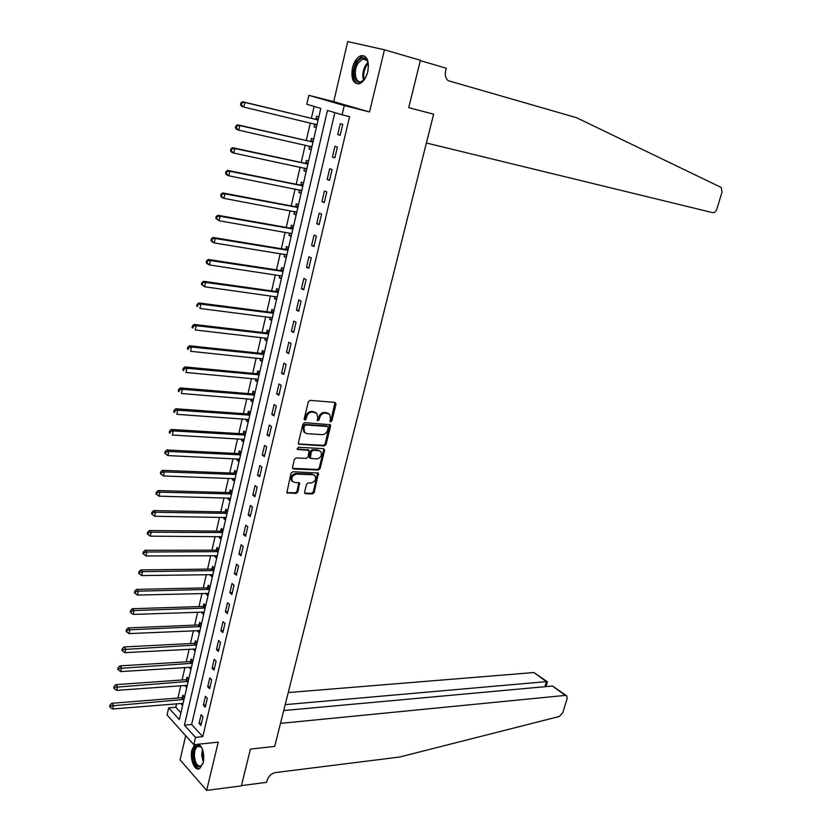 <?xml version="1.0" encoding="UTF-8"?>
<svg xmlns="http://www.w3.org/2000/svg" width="832" height="832" viewBox="0 0 832 832"><rect width="100%" height="100%" fill="white"/><g stroke="black" fill="none" stroke-linecap="round" stroke-linejoin="round"><path stroke-width="1.25" d="M330.658 421.855L331.885 420.826L336.014 404.102L335.036 402.407L310.086 400.348L308.298 401.846L304.19 418.85L304.897 420.035L306.155 418.985L306.686 416.79C307.705 413.722 309.608 412.131 312.406 412.027L316.846 413.317L317.71 417.602L317.356 420.711L319.114 419.91L319.644 417.737C320.663 414.69 322.556 413.109 325.302 413.005L329.649 414.253L330.512 418.527L329.971 420.69L330.658 421.855M329.982 421.294L330.99 420.274L334.984 402.397M304.2 419.463L305.802 416.239L306.686 416.79M317.179 420.389L318.75 417.186L319.644 417.737M194.678 744.609L191.932 750.006C189.519 759.044 194.75 771.742 199.69 768.591L203.237 762.674C204.537 754.156 203.07 747.989 198.838 744.172M367.775 71.666C369.398 60.715 367.12 55.39 360.922 55.692C357.011 57.273 354.182 61.339 352.446 67.86C350.823 78.78 353.132 84.084 359.362 83.762C363.21 82.191 366.018 78.156 367.775 71.666M304.574 492.149L305.573 493.719L312.478 493.927L314.215 492.44L318.448 473.086L292.833 471.702L291.044 473.21L286.832 492.825L296.13 493.438L297.887 491.941L299.562 482.903L294.58 482.394L292.479 481.416C291.054 477.651 292.427 475.207 296.598 474.063L312.967 474.729L314.974 475.665C316.41 479.378 315.058 481.822 310.939 482.976L308.235 482.882L306.488 484.37L304.574 492.149M195.52 737.381L193.794 744.702L167.045 714.969L168.667 707.834L179.338 719.586L320.788 108.43L306.8 104.25L308.838 95.326L344.261 105.55L342.087 114.795L327.465 110.427L184.423 725.171L195.52 737.381L202.779 736.642L349.596 116.646L342.087 114.795M384.467 49.774L347.734 41.6L333.715 101.639L369.543 111.956L384.467 49.774L420.399 60.278L408.72 107.65L433.638 114.171L274.706 746.408L250.442 749.091L274.706 746.408L280.498 723.372L565.354 695.396L566.8 695.895L567.091 698.682L562.806 712.702L559.25 716.498L399.682 757.016L275.496 772.564C271.398 773.479 268.611 776.048 267.155 780.27L266.635 782.33L241.436 785.606L250.442 749.091L241.363 785.886L206.648 790.4L218.244 742.134L193.794 744.702M369.543 111.956L344.261 105.55M324.303 445.952L326.05 444.465L330.595 426.046L330.335 424.726L304.699 422.646L302.9 424.143L298.376 442.863L298.636 444.163L324.303 445.952L323.419 445.37L325.166 443.893L329.597 424.382M324.615 450.299L320.102 468.562L318.365 470.038L293.488 468.967L292.469 467.345L294.382 459.42L296.161 457.912L306.342 458.422L308.11 456.924L309.14 450.403L297.783 449.478L297.242 449.218L298.314 447.262L323.638 448.666L324.615 450.299L323.731 449.717L319.228 467.969L320.102 468.562M185.702 735.717L180.066 759.866L206.648 790.4M334.838 112.632L191.63 724.495L202.779 736.642M340.309 123.625L337.74 134.514L340.174 135.294L342.753 124.384L340.309 123.625M334.974 146.266L332.436 157.071L334.838 157.903L337.397 147.077L334.974 146.266M329.69 168.73L327.163 179.452L329.545 180.336L332.082 169.582L329.69 168.73M324.438 191.017L321.932 201.646L324.303 202.582L326.81 191.922L324.438 191.017M319.228 213.127L316.742 223.673L319.093 224.661L321.589 214.084L319.228 213.127M314.07 235.061L311.605 245.534L313.924 246.574L316.399 236.08L314.07 235.061M308.942 256.828L306.498 267.218L308.797 268.31L311.251 257.889L308.942 256.828M303.857 278.429L301.423 288.746L303.701 289.879L306.145 279.542L303.857 278.429M298.802 299.863L296.4 310.097L298.657 311.272L301.07 301.028L298.802 299.863M293.8 321.131L291.408 331.292L293.644 332.509L296.046 322.338L293.8 321.131M288.829 342.243L286.458 352.321L288.673 353.59L291.054 343.491L288.829 342.243M283.899 363.189L281.538 373.183L283.733 374.504L286.104 364.489L283.899 363.189M279.001 383.978L276.661 393.9L278.845 395.262L281.185 385.32L279.001 383.978M274.144 404.602L271.825 414.45L273.978 415.854L276.307 405.995L274.144 404.602M269.318 425.079L267.02 434.855L269.152 436.301L271.471 426.514L269.318 425.079M264.534 445.401L262.257 455.104L264.368 456.591L266.666 446.878L264.534 445.401M259.792 465.577L257.525 475.197L259.615 476.736L261.893 467.085L259.792 465.577M255.07 485.597L252.824 495.144L254.904 496.725L257.161 487.146L255.07 485.597M250.39 505.461L248.165 514.946L250.224 516.558L252.46 507.062L250.39 505.461M245.752 525.19L243.537 534.602L245.575 536.255L247.801 526.822L245.752 525.19M241.134 544.762L238.94 554.112L240.958 555.807L243.173 546.437L241.134 544.762M236.558 564.2L234.374 573.477L236.382 575.214L238.576 565.916L236.558 564.2M232.024 583.492L229.85 592.706L231.837 594.474L234.021 585.25L232.024 583.492M227.51 602.649L225.358 611.79L227.323 613.6L229.486 604.438L227.51 602.649M223.028 621.66L220.896 630.739L222.851 632.58L224.994 623.49L223.028 621.66M218.587 640.536L216.466 649.553L218.4 651.425L220.532 642.398L218.587 640.536M214.178 659.277L212.066 668.221L213.99 670.145L216.102 661.18L214.178 659.277M209.789 677.882L207.698 686.764L209.602 688.719L211.702 679.817L209.789 677.882M205.442 696.353L203.362 705.172L205.254 707.158L207.334 698.329L205.442 696.353M201.126 714.698L199.066 723.455L200.928 725.473L202.998 716.695L201.126 714.698M314.101 106.434L311.366 118.331M310.305 122.949L306.27 140.483M305.188 145.142L301.205 162.469M300.123 167.18L296.182 184.278M295.09 189.041L291.2 205.93M290.098 210.735L286.25 227.417M285.137 232.263L281.341 248.737M280.218 253.625L276.474 269.89M275.34 274.83L271.638 290.888M270.494 295.87L266.843 311.74M265.689 316.753L262.08 332.426M260.915 337.48L257.358 352.955M256.183 358.051L252.658 373.329M251.482 378.477L248.009 393.567M246.813 398.746L243.381 413.639M242.185 418.86L238.794 433.576M237.588 438.828L234.239 453.357M233.022 458.65L229.715 473.002M228.488 478.327L225.233 492.502M223.995 497.869L220.771 511.867M219.534 517.265L216.351 531.086M215.103 536.515L211.952 550.16M210.694 555.63L207.594 569.109M206.326 574.6L203.268 587.922M201.989 593.445L198.962 606.59M197.683 612.154L194.698 625.134M193.409 630.729L190.455 643.552M189.166 649.168L186.254 661.835M184.943 667.482L182.073 679.994M180.762 685.672L177.923 698.017M176.602 703.726L175.802 707.242L180.908 712.806M318.812 117L316.534 116.293L315.869 119.184M314.735 124.051L314.07 126.932L316.337 127.66M313.674 139.162L311.418 138.414L310.762 141.284M309.639 146.151L308.984 148.97L311.23 149.75M308.589 161.169L306.353 160.368L305.698 163.207M304.554 168.126L303.93 170.841L306.155 171.662M303.534 182.998L301.319 182.146L300.664 184.964M299.52 189.925L298.917 192.535L301.122 193.409M298.522 204.651L296.327 203.757L295.682 206.554M294.518 211.567L293.946 214.074L296.13 214.999M293.54 226.148L291.366 225.212L290.732 227.989M289.557 233.033L289.006 235.446L291.169 236.413M288.61 247.489L286.447 246.501L285.813 249.257M284.638 254.342L284.107 256.662L286.25 257.67M283.712 268.663L281.57 267.623L280.935 270.358M279.75 275.496L279.24 277.711L281.372 278.762M278.845 289.671L276.723 288.59L276.099 291.304M274.903 296.483L274.414 298.605L276.526 299.707M274.019 310.523L271.918 309.4L271.294 312.104M270.088 317.314L269.62 319.332L271.71 320.486M269.225 331.23L267.145 330.054L266.531 332.738M265.314 337.99L264.867 339.914L266.937 341.11M264.472 351.77L262.413 350.563L261.799 353.215M260.572 358.509L260.146 360.35L262.205 361.577M259.75 372.164L257.712 370.906L257.098 373.547M255.871 378.872L255.466 380.63L257.494 381.898M255.07 392.402L253.042 391.113L252.439 393.734M251.202 399.09L250.817 400.754L252.834 402.064M250.411 412.495L248.414 411.164L247.811 413.764M246.563 419.162L246.199 420.732L248.196 422.084M245.804 432.442L243.807 431.07L243.214 433.649M241.956 439.088L241.613 440.565L243.599 441.958M241.218 452.244L239.252 450.83L238.659 453.388M237.39 458.858L237.068 460.262L239.034 461.698M236.673 471.9L234.718 470.444L234.125 472.982M232.856 478.494L232.554 479.804L234.499 481.281M232.149 491.41L230.214 489.913L229.632 492.44M228.353 497.983L228.072 499.21L229.996 500.718M227.666 510.775L225.753 509.246L225.17 511.753M223.881 517.327L223.621 518.482L225.524 520.021M223.215 530.005L221.312 528.445L220.74 530.93M219.45 536.536L219.201 537.607L221.094 539.188M218.795 549.099L216.913 547.498L216.341 549.962M215.041 555.61L214.812 556.598L216.694 558.22M214.417 568.058L212.545 566.415L211.973 568.87M210.662 574.538L210.454 575.453L212.316 577.106M210.059 586.872L208.208 585.198L207.636 587.642M206.326 593.341L206.128 594.173L207.979 595.868M205.733 605.561L203.892 603.855L203.341 606.268M202.01 611.998L201.833 612.758L203.663 614.484M201.438 624.114L199.618 622.378L199.066 624.78M197.735 630.531L197.569 631.218L199.389 632.975M197.174 642.543L195.364 640.765L194.813 643.146M193.482 648.939L195.135 651.342M192.941 660.837L191.152 659.027L190.601 661.388M189.259 667.212L190.913 669.573M188.739 679.006L186.961 677.154L186.42 679.505M185.068 685.35L186.722 687.679M184.558 697.039L182.801 695.167L182.26 697.497M180.908 703.373L182.562 705.65M175.802 707.242L168.667 707.834M333.715 101.639L308.838 95.326M191.63 724.495L184.423 725.171M314.07 126.932L316.378 127.483M308.984 148.97L311.293 149.49M303.93 170.841L306.238 171.33M298.917 192.535L301.215 192.993M293.946 214.074L296.244 214.5M289.006 235.446L291.304 235.841M284.107 256.662L286.395 257.026M279.24 277.711L281.538 278.044M274.414 298.605L276.702 298.917M269.62 319.332L271.908 319.623M264.867 339.914L267.155 340.174M260.146 360.35L262.434 360.578M255.466 380.63L257.743 380.827M250.817 400.754L253.094 400.93M246.199 420.732L248.477 420.888M241.613 440.565L243.89 440.7M237.068 460.262L239.335 460.366M232.554 479.804L234.822 479.887M228.072 499.21L230.329 499.273M223.621 518.482L225.878 518.513M219.201 537.607L221.458 537.618M214.812 556.598L217.069 556.587M210.454 575.453L212.711 575.411M206.128 594.173L208.385 594.11M201.833 612.758L204.079 612.685M197.569 631.218L199.815 631.114M193.336 649.542L195.582 649.428M189.134 667.742L191.37 667.597M184.964 685.818L187.2 685.651M180.814 703.768L183.05 703.581M337.74 134.514L340.215 135.096M332.436 157.071L334.911 157.622M327.163 179.452L329.638 179.962M321.932 201.646L324.407 202.134M316.742 223.673L319.218 224.13M311.605 245.534L314.07 245.95M306.498 267.218L308.953 267.613M301.423 288.746L303.888 289.099M296.4 310.097L298.854 310.419M291.408 331.292L293.862 331.583M286.458 352.321L288.912 352.581M281.538 373.183L283.993 373.422M276.661 393.9L279.115 394.108M271.825 414.45L274.269 414.627M267.02 434.855L269.464 435.001M262.257 455.104L264.69 455.229M257.525 475.197L259.958 475.29M252.824 495.144L255.258 495.217M248.165 514.946L250.588 514.987M243.537 534.602L245.96 534.622M238.94 554.112L241.363 554.102M234.374 573.477L236.798 573.446M229.85 592.706L232.274 592.644M225.358 611.79L227.77 611.707M220.896 630.739L223.309 630.625M216.466 649.553L218.878 649.418M212.066 668.221L214.479 668.065M207.698 686.764L210.111 686.587M203.362 705.172L205.764 704.974M199.066 723.455L201.458 723.226M328.453 413.421L327.361 413.161M318.75 417.186C319.769 414.138 321.662 412.558 324.407 412.454L326.466 412.61M315.64 412.464L314.496 412.183M305.802 416.239C306.821 413.161 308.724 411.58 311.511 411.476L313.602 411.632M299.406 444.527L298.532 443.945L323.419 445.37M328.266 427.638L327.579 426.473L305.698 424.986L304.45 426.026L303.888 428.334L304.73 432.536L307.143 433.69L322.088 434.637C324.823 434.502 326.695 432.931 327.704 429.905L328.266 427.638M305.001 432.817L303.846 431.964L303.014 427.762L303.566 425.464L304.814 424.414L326.685 425.911M293.488 468.967L292.625 468.364L317.491 469.446L319.228 467.969M308.682 450.102L297.066 448.895M316.784 458.931C320.944 457.787 322.286 455.322 320.798 451.547L318.822 450.611L313.082 450.299L311.324 451.797L310.294 458.297L316.784 458.931M319.779 450.83L318.822 450.611M309.847 458.006L309.171 456.435L310.44 451.204L312.208 449.727L317.938 450.039M323.731 449.717L323.638 448.666M314.007 474.958L312.967 474.729M292.573 481.52L291.616 480.802C290.191 477.038 291.564 474.594 295.734 473.46L312.094 474.126M287.633 493.189L286.78 492.575L295.266 492.825L297.024 491.327L298.854 482.55M305.573 493.719L304.71 493.106L311.605 493.314L313.342 491.826L317.73 472.742M314.652 123.978L316.794 125.726M318.438 118.622L315.078 119.226L242.622 101.733L244.847 102.44L243.838 107.078L317.013 124.748M318.136 119.922L244.847 102.44L240.906 102.835L240.5 104.686L241.394 104.978L241.79 103.116M241.394 104.978L243.838 107.078L241.613 106.361L240.5 104.686M240.906 102.835L242.622 101.733M420.316 60.642L408.72 107.65L433.638 114.171L426.39 143L712.743 212.67C714.522 212.826 715.884 211.63 716.841 209.082L722.02 192.161L721.219 187.46L576.441 117.666L448.074 80.652C445.578 78.291 444.756 75.046 445.609 70.907L446.285 68.224L420.316 60.642M283.722 710.538L552.448 686.015L566.29 695.521M285.21 704.631L546.416 681.626L533.905 672.537L547.186 681.647M288.246 692.557L533.905 672.537M547.352 681.959L546.416 681.626L544.887 686.702M309.712 146.172L311.698 147.742M313.321 140.691L309.972 141.326L237.598 124.81L239.803 125.57L238.805 130.177L311.896 146.869M313.009 142.064L239.803 125.57L235.882 125.944L235.477 127.785L236.361 128.097L236.766 126.246M236.361 128.097L238.805 130.177L236.6 129.397L235.477 127.785M235.882 125.944L237.598 124.81M304.814 168.178L306.634 169.593M308.256 162.604L304.907 163.259L232.617 147.701L234.801 148.522L233.813 153.088L306.821 168.802M307.923 164.05L234.801 148.522L230.901 148.866L230.506 150.696L231.379 151.029L231.774 149.198M231.379 151.029L233.813 153.088L231.629 152.256L230.506 150.696M230.901 148.866L232.617 147.701M299.946 190.008L301.621 191.277M303.222 184.34L299.884 185.026L227.677 170.414L229.84 171.288L228.852 175.812L301.777 190.58M302.869 185.858L229.84 171.288L225.961 171.61L225.566 173.42L226.429 173.774L226.824 171.964M226.429 173.774L228.852 175.812L226.689 174.928L225.566 173.42M225.961 171.61L227.677 170.414M295.121 211.671L296.639 212.794M298.23 205.91L294.892 206.627L222.778 192.941L224.921 193.866L223.943 198.359L296.774 212.181M297.866 207.49L224.921 193.866L221.052 194.168L220.667 195.967L221.52 196.342L221.915 194.542M221.52 196.342L223.943 198.359L221.801 197.423L220.667 195.967M221.052 194.168L222.778 192.941M365.55 77.636L365.529 77.657C358.176 90.49 349.336 74.651 356.938 62.566C361.14 56.628 364.686 56.212 367.588 61.308L368.482 65.707M368.056 62.754L367.838 62.161C366.652 59.467 364.915 58.417 362.627 59.02L357.978 63.326C353.08 71.022 355.441 83.803 361.369 81.494L363.813 79.976M364.489 55.973L362.086 56.108L356.304 61.454C351.551 72.176 351.988 79.695 357.614 84.011M202.987 763.599C198.515 769.6 195.302 767.125 193.336 756.174C193.7 747.386 196.05 744.037 200.408 746.148L201.864 747.926M201.344 747.157L197.735 746.262C195.458 747.812 194.355 751.088 194.428 756.101C195.27 763.443 197.486 766.73 201.084 765.929M195.926 744.474C193.565 746.762 192.442 750.662 192.556 756.174C193.263 763.797 195.499 767.998 199.285 768.778M290.337 233.168L291.689 234.156M293.28 227.323L289.942 228.072L217.911 215.29L220.033 216.268L219.066 220.73L291.814 233.626M292.895 228.977L220.033 216.268L216.185 216.559L215.8 218.338L216.653 218.733L217.038 216.944M216.653 218.733L219.066 220.73L215.8 218.338M216.185 216.559L217.911 215.29M285.584 254.498L286.79 255.351M288.361 248.56L285.033 249.34L213.086 237.463L215.197 238.493L214.23 242.923L286.894 254.904M287.955 250.286L215.197 238.493L211.359 238.763L210.985 240.531L211.817 240.947L212.202 239.179M211.817 240.947L214.23 242.923L212.129 241.883L210.985 240.531M211.359 238.763L213.086 237.463M280.862 275.662L281.923 276.38M283.473 269.651L280.155 270.452L208.302 259.47L210.382 260.551L209.425 264.94L282.006 276.026M283.067 271.44L210.382 260.551L206.575 260.79L206.19 262.548L207.022 262.985L207.407 261.227M207.022 262.985L209.425 264.94L207.345 263.848L206.19 262.548M206.575 260.79L208.302 259.47M276.193 296.66L277.087 297.263M278.637 290.576L275.319 291.408L203.549 281.299L205.618 282.422L204.662 286.78L277.15 296.982M278.2 292.438L205.618 282.422L201.822 282.651L201.448 284.398L202.27 284.846L202.654 283.109M202.27 284.846L204.662 286.78L201.448 284.398M201.822 282.651L203.549 281.299M271.544 317.491L272.293 317.98M273.822 311.345L270.514 312.208L198.838 302.962L200.886 304.138L199.94 308.454L272.334 317.782M273.385 313.269L200.886 304.138L197.111 304.346L196.737 306.072L197.558 306.54L197.933 304.814M197.558 306.54L196.737 306.072M197.111 304.346L198.838 302.962M266.947 338.177L267.53 338.551M269.058 331.968L265.751 332.852L194.158 324.449L196.186 325.676L195.25 329.961L267.561 338.426M268.601 333.954L196.186 325.676L193.242 326.352L192.442 325.863L192.067 327.579L192.868 328.068L193.242 326.352M192.868 328.068L192.067 327.579M192.442 325.863L194.158 324.449M264.316 352.425L261.019 353.34L189.519 345.779L191.526 347.048L190.601 351.302L262.818 358.925M263.848 354.474L191.526 347.048L188.594 347.724L187.793 347.214L187.429 348.92L188.23 349.43L188.594 347.724M188.23 349.43L187.429 348.92M187.793 347.214L189.519 345.779M259.615 372.746L256.329 373.682L184.922 366.933L186.909 368.254L185.983 372.476L258.107 379.267M259.126 374.847L186.909 368.254L183.986 368.93L183.196 368.41L182.822 370.094L183.622 370.625L183.986 368.93M183.622 370.625L182.822 370.094M183.196 368.41L184.922 366.933M254.956 392.902L251.67 393.869L180.346 387.93L182.322 389.303L181.407 393.494L253.438 399.454M254.446 395.075L182.322 389.303L179.41 389.979L178.62 389.428L178.256 391.102L179.046 391.654L179.41 389.979M179.046 391.654L178.256 391.102M178.62 389.428L180.346 387.93M250.318 412.922L247.042 413.91L175.812 408.772L177.767 410.186L176.862 414.336L248.799 419.494M249.798 415.147L177.767 410.186L174.866 410.862L174.086 410.301L173.732 411.954L174.502 412.526L174.866 410.862M174.502 412.526L173.732 411.954M174.086 410.301L175.812 408.772M245.721 432.786L242.445 433.794L171.319 429.458L173.254 430.903L172.349 435.032L244.192 439.39M245.19 435.074L173.254 430.903L170.362 431.59L169.593 431.007L169.229 432.65L169.998 433.233L170.362 431.59M169.998 433.233L169.229 432.65M169.593 431.007L171.319 429.458M241.155 452.504L237.89 453.544L166.847 449.977L168.771 451.474L167.877 455.572L239.616 459.139M240.614 454.854L168.771 451.474L165.89 452.15L165.121 451.547L164.767 453.19L165.526 453.794L165.89 452.15M167.877 455.572L165.526 453.794M165.121 451.547L166.847 449.977M236.621 472.087L233.366 473.148L162.417 470.34L164.32 471.89L163.436 475.946L235.082 478.743M236.07 474.49L164.32 471.89L161.45 472.566L160.69 471.942L160.337 473.574L161.096 474.188L161.45 472.566M163.436 475.946L161.096 474.188M160.69 471.942L162.417 470.34M232.128 491.525L228.862 492.606L158.018 490.558L159.9 492.138L159.026 496.174L230.578 498.212M231.556 493.99L159.9 492.138L157.04 492.825L156.291 492.19L155.938 493.802L156.697 494.437L157.04 492.825M159.026 496.174L156.697 494.437M156.291 492.19L158.018 490.558M227.656 510.827L224.411 511.93L153.66 510.619L155.522 512.252L154.648 516.246L226.106 517.535M227.074 513.344L155.522 512.252L152.672 512.928L151.923 512.273L151.58 513.874L152.318 514.53L152.672 512.928M154.648 516.246L152.318 514.53M151.923 512.273L153.66 510.619M223.205 529.994L219.981 531.107L149.323 530.535L151.174 532.199L150.301 536.172L221.666 536.713M222.633 532.553L151.174 532.199L148.335 532.875L147.597 532.21L147.254 533.801L147.982 534.466L148.335 532.875M150.301 536.172L147.982 534.466M147.597 532.21L149.323 530.535M218.733 549.037L215.582 550.16L145.028 550.306L146.848 552.011L145.995 555.953L217.256 555.766M218.213 551.626L146.848 552.011L144.03 552.687L143.291 552.001L142.948 553.582L143.686 554.268L144.03 552.687M145.995 555.953L143.686 554.268M143.291 552.001L145.028 550.306M214.292 567.954L211.214 569.067L140.754 569.92L142.563 571.667L141.71 575.578L212.878 574.673M213.834 570.565L142.563 571.667L139.745 572.343L139.027 571.646L138.684 573.206L139.412 573.914L139.745 572.343M141.71 575.578L139.412 573.914M139.027 571.646L140.754 569.92M209.893 586.726L206.877 587.839L136.521 589.399L138.31 591.178L137.467 595.067L208.541 593.445M209.477 589.368L138.31 591.178L135.502 591.854L134.784 591.146L134.451 592.696L135.169 593.414L135.502 591.854M137.467 595.067L135.169 593.414M134.784 591.146L136.521 589.399M205.525 605.374L202.571 606.476L132.309 608.733L134.087 610.553L133.255 614.401L204.225 612.092M205.161 608.046L134.087 610.553L131.29 611.229L130.582 610.49L130.25 612.04L130.957 612.768L131.29 611.229M133.255 614.401L130.957 612.768M130.582 610.49L132.309 608.733M201.198 623.886L198.307 624.988L128.138 627.921L129.896 629.772L129.064 633.599L199.94 630.594M200.866 626.579L129.896 629.772L127.109 630.448L126.412 629.71L126.079 631.238L126.776 631.987L127.109 630.448M129.064 633.599L126.776 631.987M126.412 629.71L128.138 627.921M196.893 642.273L194.064 643.365L123.989 646.963L125.736 648.866L124.914 652.662L195.686 648.981M196.602 644.987L122.959 649.542L122.262 648.773L121.93 650.302L122.626 651.061L122.959 649.542M124.914 652.662L122.626 651.061M122.262 648.773L123.989 646.963M192.629 660.525L189.842 661.617L119.881 665.881L121.607 667.805L120.786 671.58L191.464 667.222M192.379 663.27L118.841 668.481L118.154 667.711L117.822 669.219L118.508 669.999L118.841 668.481M120.786 671.58L118.508 669.999M118.154 667.711L119.881 665.881M188.396 678.642L185.661 679.734L115.794 684.653L117.51 686.618L116.698 690.362L187.262 685.35M188.178 681.418L114.754 687.294L114.067 686.504L113.745 688.002L114.421 688.792L114.754 687.294M116.698 690.362L114.421 688.792M114.067 686.504L115.794 684.653M184.184 696.644L181.511 697.736L111.738 703.29L113.443 705.286L112.632 709.01L183.102 703.342M184.007 699.442L110.687 705.962L110.011 705.162L109.689 706.649L110.365 707.45L110.687 705.962M112.632 709.01L110.365 707.45M110.011 705.162L111.738 703.29M330.99 420.274L331.885 420.826M305.271 418.423L306.155 418.985M318.219 419.359L319.114 419.91M324.407 412.454L325.302 413.005M311.511 411.476L312.406 412.027M335.119 403.562L336.014 404.102M329.711 425.485L330.595 426.046M325.166 443.893L326.05 444.465M304.814 424.414L305.698 424.986M303.566 425.464L304.45 426.026M303.014 427.762L303.888 428.334M317.491 469.446L318.365 470.038M307.507 449.467L308.381 450.05M297.118 449.03L297.783 449.478M312.208 449.727L313.082 450.299M310.44 451.204L311.324 451.797M309.171 456.435L310.045 457.028M295.734 473.46L296.598 474.063M298.927 483.527L299.79 484.141M297.024 491.327L297.887 491.941M295.266 492.825L296.13 493.438M317.803 473.741L318.677 474.334M313.342 491.826L314.215 492.44M311.605 493.314L312.478 493.927M315.661 119.226L317.98 119.954M315.078 119.226L317.398 119.943M315.162 124.103L316.888 124.654M565.354 695.396L552.448 686.015M310.554 141.326L312.853 142.106M309.972 141.326L312.27 142.106M310.627 146.37L311.771 146.765M305.49 163.259L307.767 164.081M304.907 163.259L307.185 164.091M305.833 168.397L306.696 168.709M300.456 185.016L302.723 185.89M299.884 185.026L302.141 185.91M300.976 190.216L301.652 190.486M295.474 206.617L297.71 207.532M294.892 206.627L297.128 207.553M296.088 211.858L296.66 212.087M363.574 80.194C362.128 75.473 362.773 70.543 365.498 65.426L367.942 62.431M368.202 63.419L366.34 65.853C363.854 70.439 363.158 74.984 364.25 79.477M203.341 762.206L201.677 755.29L202.405 749.216M202.883 750.641L202.53 755.217L203.601 760.677M290.524 228.041L292.739 229.008M289.942 228.072L292.167 229.039M285.605 249.309L287.81 250.328M285.033 249.34L287.227 250.359M280.738 270.421L282.911 271.482M280.155 270.452L282.339 271.523M275.891 291.366L278.054 292.479M275.319 291.408L277.482 292.521M271.097 312.156L273.229 313.31M270.514 312.208L272.657 313.362M266.323 332.8L268.445 333.996M265.751 332.852L267.873 334.048M261.591 353.278L263.692 354.526M261.019 353.34L263.12 354.588M256.901 373.61L258.981 374.899M256.329 373.682L258.409 374.962M252.231 393.796L254.301 395.127M251.67 393.869L253.729 395.19M247.603 413.826L249.652 415.199M247.042 413.91L249.08 415.272M243.017 433.711L245.045 435.126M242.445 433.794L244.473 435.209M238.451 453.461L240.458 454.906M237.89 453.544L239.897 454.99M233.927 473.054L235.914 474.542M233.366 473.148L235.352 474.635M229.434 492.513L231.41 494.042M228.862 492.606L230.838 494.135M224.973 511.826L226.928 513.396M224.411 511.93L226.366 513.5M220.542 531.003L222.477 532.605M219.981 531.107L221.915 532.719M216.143 550.046L218.067 551.689M215.582 550.16L217.506 551.803M211.775 568.953L213.678 570.627M211.214 569.067L213.117 570.742M207.438 587.714L209.331 589.43M206.877 587.839L208.77 589.555M203.133 606.351L205.005 608.098M202.571 606.476L204.454 608.234M198.858 624.863L200.72 626.642M198.307 624.988L200.158 626.777M194.615 643.23L196.456 645.05M194.064 643.365L195.905 645.185M190.403 661.482L192.234 663.333M189.842 661.617L191.672 663.468M186.222 679.598L188.032 681.481M185.661 679.734L187.47 681.626M182.062 697.59L183.862 699.504M181.511 697.736L183.3 699.65M303.846 431.964L304.73 432.536M309.41 457.704L310.294 458.297M291.616 480.802L292.479 481.416M545.948 686.608L547.394 681.824M367.838 62.161L367.588 61.308M366.621 60.154L362.627 59.02M199.67 746.054L197.735 746.262M200.98 746.814L200.408 746.148"/></g></svg>
